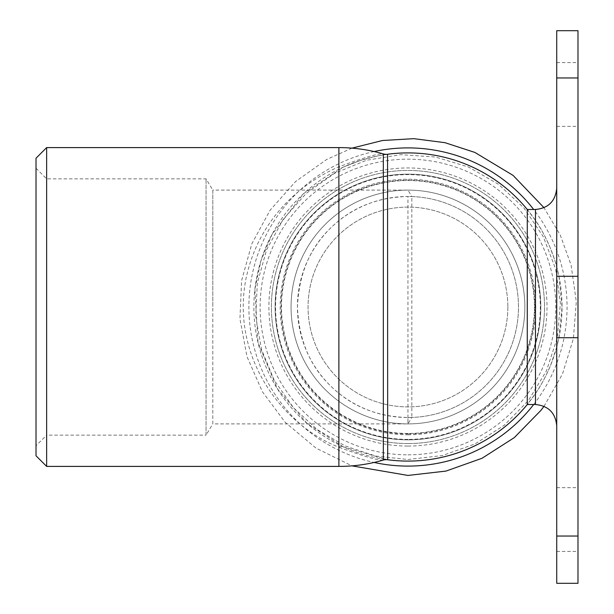 <?xml version="1.0" encoding="UTF-8"?>
<svg xmlns="http://www.w3.org/2000/svg" width="614" height="614" viewBox="0 0 614 614"><rect width="100%" height="100%" fill="white"/><g stroke="black" fill="none" stroke-linecap="round" stroke-linejoin="round"><path stroke-width="0.46" stroke-dasharray="3.07 2.3" d="M36.011 445.772L36.011 168.228L36.011 445.772L46.641 435.142L46.641 178.858L46.641 435.142L206.043 435.142L206.043 178.858L206.043 435.142L212.805 423.898L212.805 307L212.805 423.898L407.957 423.898A116.898 116.898 0 0 0 509.19 248.555A116.898 116.898 0 0 0 306.724 248.555A116.898 116.898 0 0 0 407.957 423.898L407.957 417.52C376.597 416.752 350.54 405.961 329.81 385.147C309.648 365.491 298.857 339.442 297.437 307C298.857 274.558 309.648 248.509 329.81 228.853C350.54 208.039 376.597 197.248 407.957 196.48L407.957 423.898A116.898 116.898 0 0 0 509.19 248.555A116.898 116.898 0 0 0 306.724 248.555A116.898 116.898 0 0 0 407.957 423.898A116.898 116.898 0 0 0 509.19 248.555A116.898 116.898 0 0 0 306.724 248.555A116.898 116.898 0 0 0 407.957 423.898A116.898 116.898 0 0 0 509.19 248.555A116.898 116.898 0 0 0 306.724 248.555A116.898 116.898 0 0 0 407.957 423.898L411.825 417.451A110.52 110.52 0 0 0 518.477 307A110.52 110.52 0 0 0 352.697 211.285A110.52 110.52 0 0 0 352.697 402.715A110.52 110.52 0 0 0 518.477 307A110.52 110.52 0 0 0 411.825 196.549L411.825 417.451L407.957 417.52M507.847 307A99.89 99.89 0 0 1 358.008 393.513A99.89 99.89 0 0 1 358.008 220.487A99.89 99.89 0 0 1 507.847 307A99.89 99.89 0 0 1 358.008 393.513A99.89 99.89 0 0 1 358.008 220.487A99.89 99.89 0 0 1 507.847 307M36.011 455.78L36.011 158.22M46.641 147.598L46.641 466.402M387.557 154.267L377.702 155.91L360.08 160.569L343.333 167.115L303.569 193.656L272.04 234.41L261.042 260.436L254.887 289.225L258.003 342.512L277.451 388.931L307.2 423.576L343.333 446.885A10.63 6.508 114.8 0 0 338.882 447.192C282.893 425.556 230.68 357.609 245.938 278.986C257.496 223.043 296.478 185.06 338.882 166.808C364.386 157.391 379.206 153.093 383.328 153.922M36.011 168.228L46.641 178.858L206.043 178.858L212.805 190.102L212.805 307L212.805 190.102L407.957 190.102L411.825 196.549L407.957 196.48M407.957 433.461A126.461 126.461 0 0 1 281.496 307A126.461 126.461 0 0 1 407.957 180.539A126.461 126.461 0 0 1 534.418 307A126.461 126.461 0 0 1 407.957 433.461M534.418 307A126.461 126.461 0 0 1 344.723 416.515A126.461 126.461 0 0 1 344.723 197.485A126.461 126.461 0 0 1 534.418 307M407.957 439.839A132.839 132.839 0 0 0 522.998 240.581A132.839 132.839 0 0 0 292.916 240.581A132.839 132.839 0 0 0 407.957 439.839A132.839 132.839 0 0 0 522.998 240.581A132.839 132.839 0 0 0 292.916 240.581A132.839 132.839 0 0 0 407.957 439.839A132.839 132.839 0 0 0 522.998 240.581A132.839 132.839 0 0 0 292.916 240.581A132.839 132.839 0 0 0 407.957 439.839M556.729 583.3L556.729 347.117L550.62 365.238C545.27 377.61 540.228 387.035 535.477 393.497L527.265 404.519M577.989 30.7L577.989 337.738L558.947 337.738L556.729 347.117L556.729 425.771L556.729 337.738M556.729 276.262L556.729 30.7M527.265 209.481L535.477 220.503C539.744 226.213 544.58 235.139 549.998 247.273C554.312 258.609 556.56 265.148 556.729 266.883L558.947 276.262L562.048 307A154.091 154.091 0 0 1 330.908 440.445A154.091 154.091 0 0 1 330.908 173.555A154.091 154.091 0 0 1 562.048 307L558.947 337.738M556.729 519.536L556.729 551.418L556.729 519.536M556.729 94.464L556.729 126.346L556.729 94.464M343.333 446.885L387.511 459.732M360.08 160.569L343.333 167.115A10.63 6.508 -114.8 0 1 338.882 166.808L338.882 147.598M383.328 460.078C379.245 460.93 364.424 456.632 338.882 447.192L338.882 466.402M577.989 94.464L577.989 126.346L577.989 94.464M577.989 519.536L577.989 551.418L577.989 519.536M577.989 337.738L577.989 583.3M407.957 433.906A126.906 126.906 0 0 0 517.863 243.543A126.906 126.906 0 0 0 298.051 243.543A126.906 126.906 0 0 0 407.957 433.906M407.957 439.386A132.386 132.386 0 0 1 293.308 240.803A132.386 132.386 0 0 1 522.606 240.803A132.386 132.386 0 0 1 407.957 439.386M535.477 220.503L535.477 209.481M535.477 404.519L535.477 393.497M577.989 536.037L556.729 536.037M577.989 276.262L558.947 276.262M577.989 77.963L556.729 77.963M533.666 404.519A159.103 159.103 0 0 0 533.666 209.481M374.118 151.543A159.103 159.103 0 0 0 374.118 462.457M407.957 443.554A136.554 136.554 0 0 0 526.213 238.723A136.554 136.554 0 0 0 289.693 238.723A136.554 136.554 0 0 0 407.957 443.554A136.554 136.554 0 0 0 526.213 238.723A136.554 136.554 0 0 0 289.693 238.723A136.554 136.554 0 0 0 407.957 443.554M407.957 446.063A139.063 139.063 0 0 0 528.385 237.472A139.063 139.063 0 0 0 287.529 237.472A139.063 139.063 0 0 0 407.957 446.063M407.957 434.789A127.789 127.789 0 0 0 518.623 243.106A127.789 127.789 0 0 0 297.283 243.106A127.789 127.789 0 0 0 407.957 434.789M407.957 454.828A147.828 147.828 0 0 0 535.976 233.09A147.828 147.828 0 0 0 279.93 233.09A147.828 147.828 0 0 0 407.957 454.828M386.881 154.352L387.595 154.26M377.702 155.91L382.491 155.035M254.887 289.225C257.427 268.963 263.145 250.689 272.04 234.41M387.564 459.74L386.39 459.579M556.729 126.346L577.989 126.346M556.729 62.582L577.989 62.582M556.729 551.418L577.989 551.418M556.729 487.654L577.989 487.654M544.004 406.299L562.432 374.149L573.376 338.744L576.316 301.804L571.104 265.11L560.283 235.116L544.004 207.701M351.983 148.135L326.809 159.394L295.58 181.537L270.152 210.149L251.84 243.766L241.594 280.652L239.944 318.896L246.966 356.527L262.308 391.602L285.172 422.302L315.964 448.097L351.983 465.865M407.957 459.495L442.387 455.557L475.044 443.945L504.232 425.264L528.454 400.466L546.445 370.841L557.282 337.923L560.413 303.408L555.662 269.078L543.283 236.705L523.919 207.962L498.56 184.338L468.52 167.046L435.349 156.984L400.773 154.674L366.566 160.231L334.492 173.363L306.209 193.41L283.192 219.313L266.614 249.752L257.335 283.146L255.762 316.578L261.518 349.543L274.32 380.465L293.569 407.849L317.354 429.662L345.198 445.987L375.86 456.079L407.957 459.495"/><path stroke-width="0.92" d="M46.641 147.598L36.011 158.22L36.011 455.78L46.641 466.402L46.641 147.598L338.882 147.598L338.882 466.402A159.402 159.402 0 0 0 383.328 460.078A10.63 10.63 0 0 1 387.557 459.732L387.564 459.732A10.63 10.63 0 0 1 387.687 459.756L387.557 154.267M556.729 276.262L556.729 583.3L577.989 583.3L577.989 30.7L556.729 30.7L556.729 276.262L577.989 276.262M535.477 404.519L527.265 404.519L527.265 209.481A154.091 154.091 0 0 0 387.687 154.244A154.091 154.091 0 0 1 527.265 209.481L535.477 209.481L535.477 404.519C548.386 405.777 555.47 412.861 556.729 425.771M387.511 459.732L387.687 459.756A154.091 154.091 0 0 0 527.265 404.519A154.091 154.091 0 0 1 387.687 459.756M383.328 460.078L383.328 153.922A10.63 10.63 0 0 0 387.687 154.244M577.989 77.963L556.729 77.963M577.989 337.738L556.729 337.738M577.989 536.037L556.729 536.037M374.118 462.457A159.103 159.103 0 0 0 533.666 404.519M533.666 209.481A159.103 159.103 0 0 0 374.118 151.543M46.641 466.402L338.882 466.402M535.477 209.481C548.386 208.223 555.47 201.139 556.729 188.229M386.881 154.352L387.587 154.26M383.328 153.922A159.402 159.402 0 0 0 338.882 147.598M351.983 465.865L407.957 475.436L445.987 471.084L482.059 458.259L514.294 437.621L541.049 410.236L544.004 406.299M544.004 207.701L513.127 175.435L474.852 152.418L444.981 142.686L413.821 138.664L382.461 140.506L351.983 148.135"/></g></svg>
